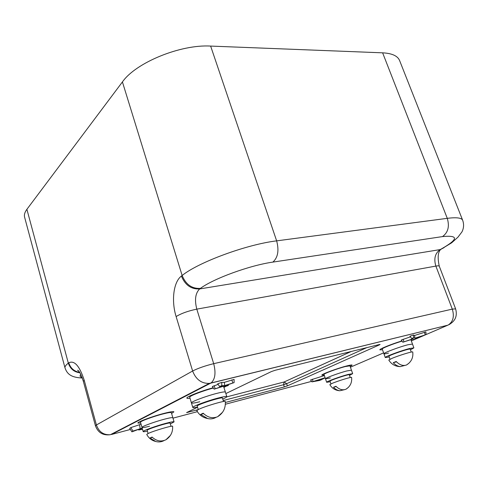 <?xml version="1.0" encoding="UTF-8"?>
<svg xmlns="http://www.w3.org/2000/svg" width="488" height="488" viewBox="0 0 488 488"><rect width="100%" height="100%" fill="white"/><g stroke="black" fill="none" stroke-linecap="round" stroke-linejoin="round"><path stroke-width="0.73" d="M223.534 386.331L225.413 392.126C225.072 391.614 222.302 392.01 217.105 393.304C206.247 396 190.479 401.935 191.43 402.929C191.827 403.436 194.608 403.039 199.787 401.74M222.754 399.062C225.517 397.873 226.871 397.073 226.822 396.671C226.493 396.189 223.724 396.61 218.526 397.933C207.674 400.678 191.869 406.577 192.803 407.498C192.992 407.864 194.559 407.73 197.512 407.096M198.262 409.566L197.219 406.114C196.109 404.906 222.723 396.439 222.449 398.08L223.51 401.514M225.297 401.6L225.285 401.532C225.554 400.203 204.838 406.29 198.628 409.383L196.798 410.615C199.147 414.946 202.746 417.588 207.595 418.527C210.718 419.253 213.579 418.832 216.178 417.27M203.6 413.617L200.659 414.41L207.595 418.527M200.659 414.41L203.203 413.22C207.76 417.575 212.573 418.741 217.642 416.721C223.236 413.153 225.779 408.09 225.285 401.532M222.571 412.25L217.642 416.721M330.949 383.916L330.016 381.183C329.211 380.53 349.53 373.784 349.304 374.784L350.25 377.511M390.016 359.241L388.96 356.313C388.015 355.538 410.365 347.968 410.17 349.134L411.25 352.068M148.096 433.521L147.181 430.337C146.254 429.373 170.416 421.803 170.099 423.145L171.026 426.311M172.618 426.329L172.612 426.28C172.935 425.152 153.171 430.977 148.041 433.545L146.742 434.418C148.675 438.126 151.677 440.487 155.745 441.494C158.777 442.305 161.607 441.963 164.23 440.481M152.354 437.352L149.987 438.004L155.745 441.494M149.987 438.004L152.049 437.047C156.422 441.103 161.058 442.006 165.963 439.749C170.763 436.485 172.984 432.002 172.612 426.28M170.416 435.394L165.963 439.749M410.872 339.672L412.494 344.089L408.114 344.717C399.58 346.815 382.946 353.074 383.928 353.776C384.117 354.056 385.648 353.83 388.527 353.092M410.42 349.817L413.879 347.871L409.511 348.542C400.99 350.683 384.312 356.899 385.282 357.551L389.204 356.99M351.604 377.444L351.598 377.413C351.805 376.663 337.922 380.915 332.206 383.361L329.821 384.635C332.084 388.43 335.421 390.467 339.831 390.754L344.406 389.699M336.208 386.514L333.487 387.265C335.415 389.29 337.525 390.455 339.831 390.754M333.487 387.265L335.951 386.252C339.251 389.54 342.594 390.522 345.992 389.204C350.28 386.429 352.147 382.5 351.598 377.413M348.347 387.405L345.992 389.204M349.506 375.357L352.671 373.655L351.464 370.178L346.761 370.959C338.776 373.027 324.685 378.237 325.484 378.81L324.008 374.467C323.196 373.839 337.251 368.592 345.242 366.567L349.951 365.835L351.464 370.178L346.761 370.959C338.776 373.027 324.685 378.237 325.484 378.81L330.37 377.974M352.671 373.655L347.981 374.485C339.996 376.577 325.88 381.756 326.661 382.287L330.217 381.762M170.33 423.938L174.07 421.888L172.862 417.777C172.52 417.35 169.72 417.813 164.462 419.18C154.611 421.742 141.233 426.665 141.984 427.433L140.513 422.266C139.745 421.431 153.092 416.471 162.943 413.958C168.195 412.622 171.001 412.183 171.355 412.647L172.862 417.777C172.52 417.35 169.72 417.813 164.462 419.18C154.611 421.742 141.233 426.665 141.984 427.433C142.319 427.842 144.832 427.445 149.535 426.256M174.07 421.888C173.734 421.492 170.94 421.98 165.682 423.37C155.831 425.969 142.429 430.867 143.167 431.581C143.319 431.874 144.735 431.721 147.413 431.136M412.75 352.019L412.744 351.976C412.915 351.147 398.605 355.538 391.98 358.369L388.796 360.071C391.425 364.286 395.25 366.47 400.276 366.628L404.894 365.414M396.518 361.821L393.249 362.7C395.426 365.024 397.769 366.329 400.276 366.628M393.249 362.7L396.201 361.48C399.641 365.006 403.076 366.171 406.516 364.987C411.347 361.95 413.428 357.613 412.744 351.976M408.975 363.194L406.516 364.987M412.775 339.05L411.018 340.069L412.775 339.05M413.879 347.871L412.494 344.089L408.114 344.717C399.58 346.815 382.946 353.074 383.928 353.776L385.282 357.551M402.045 341.142C392.889 343.839 381.543 348.401 382.244 349.072L383.928 353.776M382.494 349.768L379.877 349.865C379.115 349.109 391.309 344.144 401.899 340.941C391.309 344.144 379.115 349.109 379.877 349.865L382.494 349.768M225.999 386.246L223.968 387.466L225.999 386.246M226.822 396.671L225.413 392.126C225.072 391.614 222.302 392.01 217.105 393.304C206.247 396 190.479 401.935 191.43 402.929L192.803 407.498M213.384 388.039C202.52 390.888 188.868 396.213 189.716 397.232L191.43 402.929M190.021 398.238C188.063 398.519 187.014 398.476 186.874 398.116C185.946 396.97 200.617 391.156 213.189 387.746C200.617 391.156 185.946 396.97 186.874 398.116C187.014 398.476 188.063 398.519 190.021 398.238M164.12 413.366C170.239 411.805 173.502 411.299 173.905 411.841L171.593 413.458L173.905 411.841C173.502 411.299 170.239 411.805 164.12 413.366C152.622 416.295 137.018 422.09 137.921 423.059C137.018 422.09 152.622 416.295 164.12 413.366M162.175 408.255L160.595 408.67L162.175 408.255M140.745 423.084L137.921 423.059L140.745 423.084M324.209 375.058L321.848 375.18C320.884 374.449 337.312 368.324 346.645 365.963C350.091 365.073 351.921 364.792 352.123 365.109L350.158 366.427M224.657 385.587L221.82 385.679L219.539 386.447L222.247 386.38L214.147 389.156L223.132 386.35L226.09 386.246L228.329 385.483L225.535 385.557L234.118 382.61L224.657 385.587L224.327 382.348L221.747 382.403L217.721 383.781M234.094 379.408L224.327 382.348M218.13 384.385L212.353 386.514M142.258 428.385L140.715 429.385L142.453 429.068M425.756 334.738L414.837 338.19L414.611 335.463L413.464 335.012L409.957 336.226L411.622 338.422L412.811 338.855L402.868 342.228L413.08 338.946L414.422 339.422L416.355 338.751L415.093 338.288L425.756 334.738M425.902 331.895L414.611 335.463M410.42 336.842L401.234 340.063M325.124 377.749L311.942 381.878L319.823 380.402L325.167 377.889M324.38 375.571L310.582 379.957M366.769 347.645L286.633 383.696L287.347 385.886L379.444 344.851L380.091 344.455L379.255 344.558L275.262 370.252L271.383 371.575L225.859 393.566M197.555 407.236L186.581 412.598L197.976 409.713M287.347 385.886L284.315 386.917L283.595 384.727L223.211 400.544M225.371 402.478L284.315 386.917M141.069 424.212L130.839 427.592L129.704 428.452M181.408 276.055C173.49 281.857 171.172 300.834 176.119 316.566C181.304 313.4 188.197 310.923 196.798 309.136L213.695 363.67L452.297 309.118L435.863 266.088L196.798 309.136C194.438 299.833 195.383 293.099 199.653 288.939L440.206 249.575L441.103 249.094C458.452 239.211 458.915 235.039 442.482 236.589L272.871 262.105C249.856 265.332 213.494 278.593 200.409 288.396L199.653 288.939C191.168 289.366 185.086 285.071 181.408 276.055L182.14 275.488L122.421 81.935C135.762 62.678 180.505 44.243 210.639 46.079L382.629 52.832C392.029 53.326 397.683 55.894 399.599 60.536L462.648 220.234C461.611 217.825 456.487 217.191 447.27 218.337L382.629 52.832M82.301 378.011C71.852 377.547 67.307 374.613 65.008 367.903L24.607 217.191C23.991 214.848 24.754 212.225 26.895 209.321L68.326 363.133L68.759 362.798C70.547 368.239 74.182 371.435 79.672 372.399M122.421 81.935L26.895 209.321M314.565 381.128L319.189 380.25L323.501 378.389L314.565 381.128M319.189 380.25L319.042 379.755M414.837 338.19L413.61 337.739L411.634 338.434L409.957 336.226M142.173 428.098L132.956 431.087L131.9 431.837L139.708 428.958L140.288 428.915L138.714 430.001L142.502 429.239M232.831 382.897L231.812 379.884M425.182 334.78L424.365 332.249M425.902 331.883L426.048 334.573L447.831 325.179L210.682 383.153L111.508 434.479L130.363 429.47M172.972 418.155L197.396 411.671M225.377 404.247L311.576 381.36M350.421 367.183L383.605 352.873M411.329 340.917L415.361 339.184M416.313 337.885L416.355 338.751L425.024 335.018M210.639 46.079L276.641 240.865L447.27 218.337C449.686 226.463 448.088 232.55 442.482 236.589M80.794 374.43C79.562 375.943 79.995 376.95 82.094 377.438M176.119 316.566L192.626 371.008L96.404 424.975L84.235 380.323C79.593 365.927 74.432 360.089 68.759 362.798M65.008 367.903C64.691 366.689 65.795 365.097 68.326 363.133C70.248 368.849 74.109 372.063 79.904 372.783M200.409 288.396C191.918 288.823 185.83 284.522 182.14 275.488C198.439 262.239 246.586 244.457 276.641 240.865C279.197 250.496 277.94 257.572 272.871 262.105M84.235 380.323L83.369 381.402L95.453 425.81C97.99 432.673 102.956 435.644 110.349 434.716L110.27 434.735M444.043 247.648L441.103 249.094M95.453 425.81L96.404 424.975C98.905 431.892 103.554 435.137 110.349 434.716L209.352 383.397L211.145 382.879C215.178 379.225 216.025 372.826 213.695 363.67C205.058 365.805 198.036 368.251 192.626 371.008C195.914 379.493 201.489 383.623 209.352 383.397L447.831 325.179L449.966 324.154M443.098 248.172L440.206 249.575C435.095 253.18 433.649 258.689 435.863 266.088C437.937 265.728 439.072 265.759 439.273 266.192L455.609 308.843L452.297 309.118C454.48 316.346 453.175 321.61 448.38 324.916C455.206 321.44 457.616 316.084 455.609 308.843M379.444 344.851L379.335 344.54M187.709 411.988L187.831 412.39M351.238 351.482L284.089 381.994L283.595 384.727L286.633 383.696L284.229 381.945L226.767 396.872L284.138 381.97L351.122 351.512M313.009 381.457L312.46 379.213M403.948 341.777L403.131 339.245M416.349 338.745L416.301 337.885M413.61 337.739L413.464 335.012M140.141 428.641L139.562 424.609M132.956 431.087L130.839 427.592M131.9 431.837L129.692 428.433L131.9 431.837M138.867 429.843L138.513 429.281M215.171 388.704L214.153 385.691M228.256 385.471L228.231 384.672M221.82 385.679L221.747 382.403M325.484 378.81L326.661 382.287M141.984 427.433L143.167 431.581M234.118 382.61L234.094 379.383M214.147 389.156L212.341 386.496M402.868 342.228L401.227 340.057M311.942 381.878L310.575 379.951M78.995 371.411L77.61 370.264C79.129 370.624 81.045 374.339 83.369 381.402M439.273 266.192C437.443 257.676 437.913 252.107 440.682 249.478L451.693 242.786L457.903 237.223L461.959 231.885C463.844 228.122 464.076 224.242 462.648 220.234M321.385 379.853L321.372 379.53M138.714 430.001L138.287 429.349M228.329 385.483L228.323 384.642M219.539 386.447L217.709 383.763"/></g></svg>

